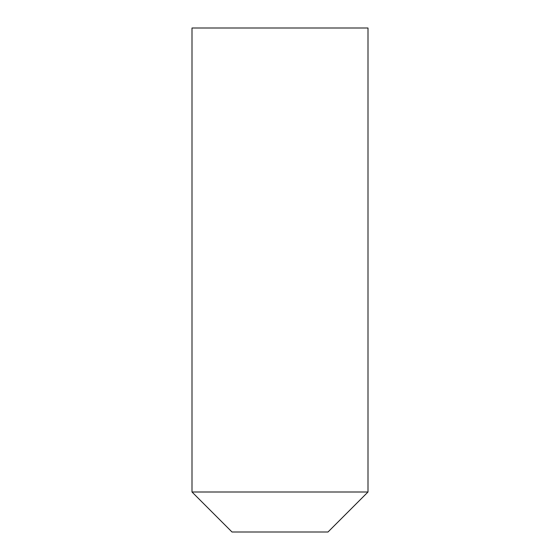 <?xml version="1.0" encoding="UTF-8"?>
<svg xmlns="http://www.w3.org/2000/svg" width="560" height="560" viewBox="0 0 560 560"><rect width="100%" height="100%" fill="white"/><g stroke="black" fill="none" stroke-linecap="round" stroke-linejoin="round"><path stroke-width="0.84" d="M367.997 492.002L192.003 492.002L367.997 492.002L327.999 532L232.001 532L327.999 532L367.997 492.002L192.003 492.002L367.997 492.002L367.997 28L192.003 28L367.997 28L367.997 492.002M327.999 532L318.836 532M192.003 28L192.003 492.002L232.001 532"/></g></svg>
